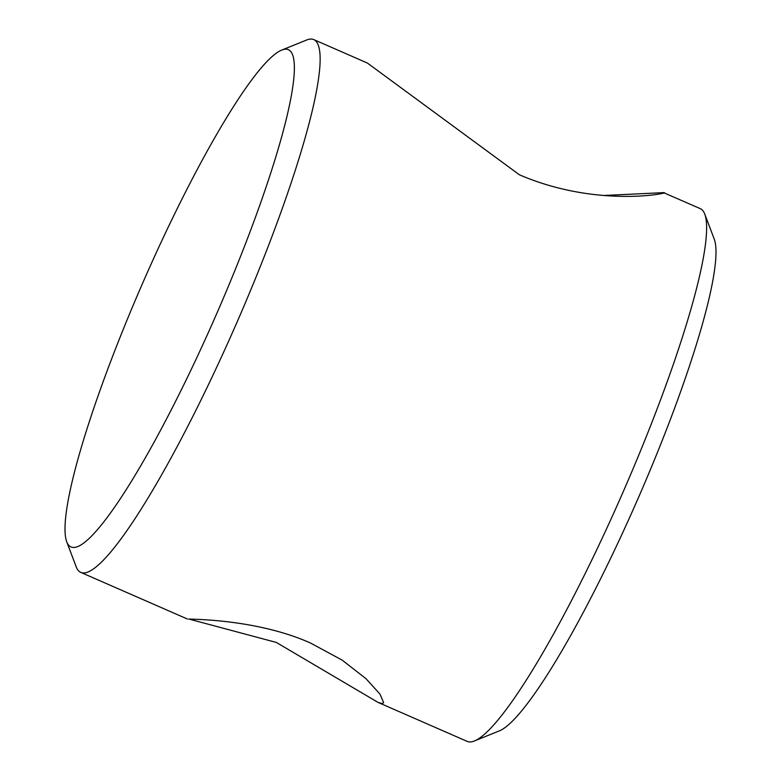 <?xml version="1.0" encoding="UTF-8"?>
<svg xmlns="http://www.w3.org/2000/svg" width="781" height="781" viewBox="0 0 781 781"><rect width="100%" height="100%" fill="white"/><g stroke="black" fill="none" stroke-linecap="round" stroke-linejoin="round"><path stroke-width="1.17" d="M604.084 195.465L662.444 192.692C677.986 191.14 601.35 210.079 519.404 174.798L367.373 63.036L313.796 39.606A290.757 42.896 113.6 0 1 240.167 314.948A290.757 42.896 113.6 0 1 83.421 572.942A290.757 42.896 113.6 0 1 80.775 572.385A290.757 42.896 113.6 0 1 76.216 566.84L66.717 541.77A271.368 40.036 -66.4 0 0 73.443 547.461A271.368 40.036 -66.4 0 0 223.044 298.977A271.368 40.036 -66.4 0 0 285.992 49.164A271.368 40.036 -66.4 0 0 281.775 50.072A271.368 40.036 -66.4 0 0 143.04 282.273A271.368 40.036 -66.4 0 0 66.717 541.77M188.817 619.03C196.832 619.431 258.56 619.87 310.369 642.958L342.146 660.111L365.938 678.63L380.015 694.163L383.647 702.724L382.026 703.535L378.004 702.383L276.328 642.431L188.817 619.03M704.784 214.16L714.283 239.23A271.368 40.036 113.6 0 1 637.96 498.727A271.368 40.036 113.6 0 1 499.225 730.928L474.37 740.984A290.757 42.896 -66.4 0 0 623.013 492.196A290.757 42.896 -66.4 0 0 704.784 214.16A290.757 42.896 -66.4 0 0 700.225 208.615L664.299 192.975M378.004 702.383L467.204 741.394A290.757 42.896 -66.4 0 0 469.859 741.95A290.757 42.896 -66.4 0 0 474.37 740.984M281.775 50.072L306.63 40.016A290.757 42.896 113.6 0 1 311.141 39.05A290.757 42.896 113.6 0 1 313.796 39.606M662.444 192.692L664.211 192.858M187.547 619.079L80.775 572.385"/></g></svg>
